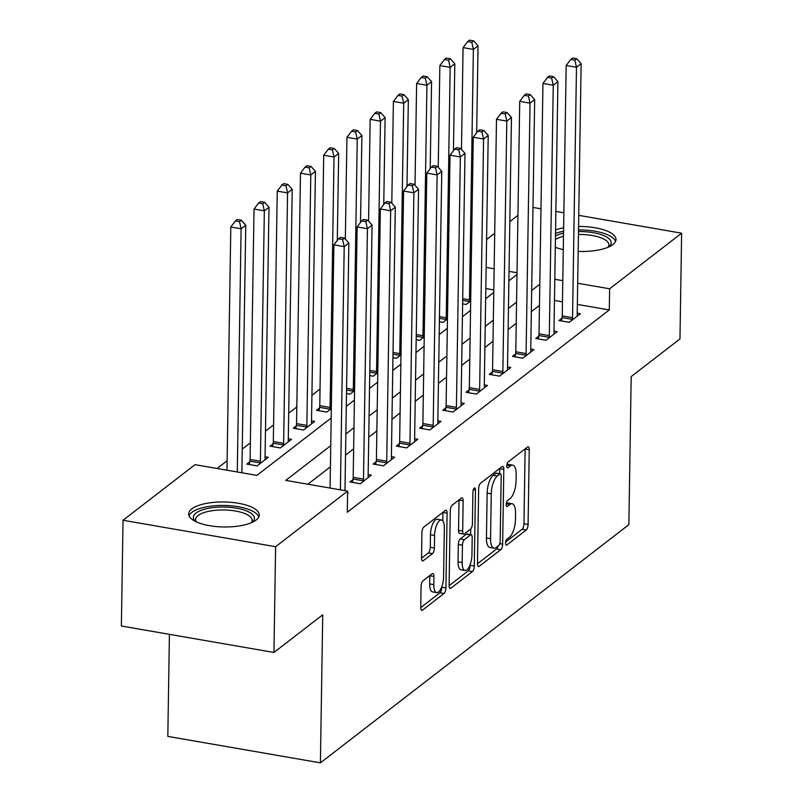 <?xml version="1.0" encoding="UTF-8"?>
<svg xmlns="http://www.w3.org/2000/svg" width="803" height="803" viewBox="0 0 803 803"><rect width="100%" height="100%" fill="white"/><g stroke="black" fill="none" stroke-linecap="round" stroke-linejoin="round"><path stroke-width="1.2" d="M505.589 543.079A3.112 1.184 99.8 0 0 506.332 545.157A3.112 1.184 99.8 0 0 506.813 545.006L526.196 530.04A4.437 1.686 99.8 0 0 528.083 524.479L529.257 449.74A4.437 1.686 99.8 0 0 528.193 446.769A4.437 1.686 99.8 0 0 527.501 447L508.118 461.966A3.112 1.184 99.8 0 0 506.803 465.85A3.112 1.184 99.8 0 0 507.546 467.928A3.112 1.184 99.8 0 0 508.028 467.778L510.537 465.84A14.213 5.39 99.8 0 1 512.756 465.128A14.213 5.39 99.8 0 1 516.168 474.613L516.068 480.846A14.213 5.39 99.8 0 1 510.025 498.643L507.516 500.58A3.112 1.184 99.8 0 0 506.191 504.465A3.112 1.184 99.8 0 0 506.934 506.542A3.112 1.184 99.8 0 0 507.426 506.392L509.935 504.455A14.213 5.39 99.8 0 1 512.153 503.742A14.213 5.39 99.8 0 1 515.556 513.237L515.466 519.461A14.213 5.39 99.8 0 1 509.413 537.257L506.904 539.194A3.112 1.184 99.8 0 0 505.589 543.079M191.776 508.901A35.282 12.497 -179.1 0 1 231.455 502.367A35.282 12.497 -179.1 0 1 259.228 515.024A35.282 12.497 -179.1 0 1 256.107 520.053A35.282 12.497 -179.1 0 1 216.439 526.577A35.282 12.497 -179.1 0 1 188.665 513.92A35.282 12.497 -179.1 0 1 191.776 508.901M555.576 229.869A35.282 12.497 -179.1 0 1 563.626 227.811M578.572 226.476A35.282 12.497 -179.1 0 1 616.001 239.535A35.282 12.497 -179.1 0 1 612.88 244.554A35.282 12.497 -179.1 0 1 578.18 251.399M422.97 580.84A4.437 1.686 99.8 0 0 421.073 586.401L420.742 607.369A4.437 1.686 99.8 0 0 421.816 610.33A4.437 1.686 99.8 0 0 422.508 610.109L444.029 593.487A4.437 1.686 99.8 0 0 445.916 587.926L447.09 513.187A4.437 1.686 99.8 0 0 446.026 510.226A4.437 1.686 99.8 0 0 445.334 510.447L423.813 527.069A4.437 1.686 99.8 0 0 421.916 532.63L421.525 557.955A4.437 1.686 99.8 0 0 422.589 560.926A4.437 1.686 99.8 0 0 423.281 560.695L432.496 553.588A4.437 1.686 99.8 0 0 434.383 548.027L434.584 535.46A11.874 4.507 99.8 0 1 441.489 519.993A11.874 4.507 99.8 0 1 444.34 527.932L443.567 577.136A11.874 4.507 99.8 0 1 436.661 592.604A11.874 4.507 99.8 0 1 433.811 584.664L433.931 576.464A4.437 1.686 99.8 0 0 432.867 573.503A4.437 1.686 99.8 0 0 432.175 573.723L422.97 580.84M578.742 215.355L681.627 233.181L679.97 338.936L631.188 376.607L628.869 524.66L320.407 762.85L322.726 614.797L273.953 652.458L275.61 546.713L123.03 520.264L195.039 464.666L256.89 475.386L331.177 418.022M681.627 233.181L609.628 288.789L577.678 283.248M330.746 445.655L285.758 480.385L347.619 491.105L347.287 512.254L609.296 309.938L609.628 288.789M347.619 491.105L275.61 546.713M477.474 563.565A4.437 1.686 99.8 0 0 478.538 566.527A4.437 1.686 99.8 0 0 479.23 566.306L500.751 549.684A4.437 1.686 99.8 0 0 502.638 544.123L503.812 469.384A4.437 1.686 99.8 0 0 502.748 466.423A4.437 1.686 99.8 0 0 502.056 466.643L480.535 483.265A4.437 1.686 99.8 0 0 478.648 488.826L477.474 563.565M472.395 571.585L450.864 588.208A4.437 1.686 99.8 0 1 450.172 588.428A4.437 1.686 99.8 0 1 449.108 585.467L450.282 510.728A4.437 1.686 99.8 0 1 452.169 505.167L461.384 498.051A4.437 1.686 99.8 0 1 462.076 497.83A4.437 1.686 99.8 0 1 463.14 500.801L462.669 531.104A4.437 1.686 99.8 0 0 463.732 534.075A4.437 1.686 99.8 0 0 464.425 533.854L470.538 529.137A4.437 1.686 99.8 0 0 472.425 523.576L472.917 492.018A3.112 1.184 99.8 0 1 474.724 487.963A3.112 1.184 99.8 0 1 475.476 490.041L474.282 566.025A4.437 1.686 99.8 0 1 472.395 571.585L468.269 570.873L449.108 585.668M563.284 249.603A35.282 12.497 -179.1 0 1 555.295 247.294M609.296 309.938L577.347 304.397M562.461 301.818L554.461 300.432M539.455 305.381L531.345 311.644M516.229 323.308L508.118 329.581M493.002 341.245L484.892 347.518M469.775 359.182L461.665 365.455M446.548 377.119L438.428 383.392M423.322 395.056L415.201 401.329M400.095 412.993L391.974 419.256M376.868 430.93L368.748 437.193M353.641 448.867L345.521 455.13M330.414 466.804L307.86 484.219M561.98 318.209L558.958 320.538L569.267 322.324L580.408 313.722L577.206 313.16M538.753 336.146L535.731 338.475L546.04 340.261L557.182 331.659L553.98 331.097M515.526 354.083L512.495 356.412L522.813 358.198L533.955 349.586L530.753 349.034M492.299 372.01L489.268 374.349L499.586 376.135L510.728 367.523L507.526 366.971M469.072 389.947L466.041 392.286L476.35 394.072L487.501 385.46L484.299 384.908M445.836 407.884L442.814 410.223L453.123 412.009L464.275 403.397L461.073 402.845M422.609 425.821L419.588 428.16L429.896 429.946L441.048 421.334L437.846 420.782M399.382 443.758L396.361 446.097L406.669 447.883L417.821 439.271L414.619 438.719M376.155 461.695L373.134 464.034L383.443 465.82L394.594 457.208L391.392 456.656M352.929 479.632L349.907 481.971L360.216 483.757L371.367 475.145L368.165 474.583M347.589 492.982L348.141 493.082L347.579 493.514M320.036 389.033L311.925 395.297M296.809 406.97L288.699 413.234M273.582 424.897L265.472 431.171M250.355 442.834L242.235 449.108M227.129 460.771L217.131 468.49M493.815 289.923L485.815 288.538M462.628 303.845L466.172 304.457L470.688 300.964M439.402 321.782L442.945 322.394L447.462 318.901M416.175 339.719L419.708 340.331L424.235 336.838M392.948 357.656L396.481 358.268L401.008 354.775M369.721 375.593L373.254 376.205L377.781 372.712M346.494 393.53L350.028 394.143L354.555 390.649M319.514 407.954L316.492 410.293L326.801 412.08L331.328 408.586M296.287 425.891L293.266 428.23L303.574 430.017L314.726 421.404L311.524 420.852M273.06 443.828L270.039 446.157L280.347 447.944L291.499 439.341L288.297 438.779M249.833 461.765L246.812 464.094L257.121 465.881L268.272 457.278L265.07 456.716M169.423 634.35L167.817 736.401L320.407 762.85M532.981 207.425L540.981 208.81M555.867 211.39L563.857 212.775M273.953 652.458L121.373 626.019L123.03 520.264M486.588 239.535L494.698 233.261M509.815 221.598L517.925 215.324M517.022 272.739L509.032 271.354M494.146 268.774L486.146 267.389M346.294 406.358L354.404 400.085M369.521 388.421L377.631 382.148M392.747 370.484L400.858 364.211M415.974 352.547L424.084 346.274M439.201 334.61L447.311 328.337M462.428 316.673L470.548 310.41M485.654 298.736L493.775 292.473M508.881 280.799L517.002 274.536M539.797 284.222L531.676 290.495M516.56 302.159L508.45 308.432M493.333 320.096L485.223 326.369M470.106 338.033L461.996 344.306M446.88 355.97L438.769 362.233M423.653 373.907L415.532 380.17M400.426 391.844L392.306 398.107M377.199 409.781L369.079 416.044M353.972 427.718L345.852 433.981M562.793 280.669L554.793 279.283M512.153 503.742L508.028 503.029A14.213 5.39 99.8 0 0 506.281 503.411M512.756 465.128L508.63 464.405A14.213 5.39 99.8 0 0 506.894 464.796M505.689 541.975L522.07 529.328A4.437 1.686 99.8 0 0 523.957 523.767L525.132 449.028A4.437 1.686 99.8 0 0 525.142 448.827M499.617 473.71L499.697 468.671A4.437 1.686 99.8 0 0 499.697 468.47M477.474 563.766L496.625 548.971A4.437 1.686 99.8 0 0 498.181 545.93M498.834 545.428A3.112 1.184 99.8 0 0 500.159 541.533L501.192 475.928A3.112 1.184 99.8 0 0 500.44 473.85A3.112 1.184 99.8 0 0 499.958 474.011L497.318 476.049A14.213 5.39 99.8 0 0 491.265 493.845L490.563 538.683A14.213 5.39 99.8 0 0 493.975 548.178A14.213 5.39 99.8 0 0 496.194 547.465L498.834 545.428M500.44 473.85L496.324 473.138A3.112 1.184 99.8 0 0 495.832 473.288L499.958 474.011M493.975 548.178L489.85 547.465A14.213 5.39 99.8 0 1 486.437 537.97L487.15 493.132A14.213 5.39 99.8 0 1 493.193 475.336L495.832 473.288M463.732 534.075L459.607 533.363A4.437 1.686 99.8 0 1 458.543 530.392L459.015 500.078A4.437 1.686 99.8 0 0 459.015 499.878M470.729 528.966L470.638 534.637M470.167 564.579L470.156 565.312L474.282 566.025M462.167 562.562A11.874 4.507 99.8 0 0 465.027 570.491A11.874 4.507 99.8 0 0 471.933 555.024L472.204 537.689A4.437 1.686 99.8 0 0 471.14 534.718A4.437 1.686 99.8 0 0 470.448 534.949L464.335 539.666A4.437 1.686 99.8 0 0 462.448 545.227L462.167 562.562L458.051 561.849A11.874 4.507 99.8 0 0 460.902 569.779L465.027 570.491M471.14 534.718L467.015 534.005A4.437 1.686 99.8 0 0 466.322 534.226L470.448 534.949M458.051 561.849L458.322 544.514A4.437 1.686 99.8 0 1 460.209 538.954L466.322 534.226M468.269 570.873A4.437 1.686 99.8 0 0 470.156 565.312M436.661 592.604L432.536 591.891A11.874 4.507 99.8 0 1 429.685 583.952L429.816 575.751A4.437 1.686 99.8 0 0 429.816 575.55M441.489 519.993L437.364 519.28A11.874 4.507 99.8 0 0 430.458 534.748L434.584 535.46M421.525 558.155L428.37 552.876A4.437 1.686 99.8 0 0 430.257 547.315L430.458 534.748M442.834 520.896L442.965 512.475A4.437 1.686 99.8 0 0 442.965 512.274M420.742 607.57L439.903 592.775A4.437 1.686 99.8 0 0 441.791 587.214L441.801 586.682M476.671 132.746L478.036 45.821L473.389 49.415L463.08 47.628L461.474 149.408M471.773 42.298L473.629 40.863L469.504 40.15L467.647 41.585L471.773 42.298L473.389 49.415L469.454 299.83A4.527 1.716 -80.2 0 1 469.293 301.516L469.193 302.129M473.629 40.863L478.036 45.821M463.08 47.628L467.647 41.585M572.288 319.995L572.388 319.383A4.527 1.716 99.8 0 0 572.549 317.697L576.484 67.281L581.131 63.688L577.196 314.114A4.527 1.716 99.8 0 0 577.307 315.589L577.387 316.051M561.508 320.979L562.08 317.597A4.527 1.716 99.8 0 0 562.241 315.91L566.175 65.495L576.484 67.281L574.868 60.165L576.725 58.729L572.609 58.017L570.742 59.452L574.868 60.165M570.742 59.452L566.175 65.495M581.131 63.688L576.725 58.729M453.444 150.683L454.809 63.758L450.162 67.352L439.853 65.565L438.247 167.345M448.546 60.235L450.403 58.8L446.277 58.087L444.42 59.522L448.546 60.235L450.162 67.352L446.227 317.767A4.527 1.716 -80.2 0 1 446.066 319.453L445.966 320.066M450.403 58.8L454.809 63.758M439.853 65.565L444.42 59.522M430.207 168.61L431.572 81.695L426.935 85.279L416.627 83.492L415.021 185.282M425.319 78.172L427.176 76.737L423.051 76.024L421.194 77.459L425.319 78.172L426.935 85.279L423 335.704A4.527 1.716 -80.2 0 1 422.84 337.39L422.739 337.993M427.176 76.737L431.572 81.695M416.627 83.492L421.194 77.459M406.98 186.547L408.346 99.632L403.708 103.216L393.39 101.429L391.794 203.219M402.092 96.109L403.949 94.674L399.824 93.961L397.967 95.396L402.092 96.109L403.708 103.216L399.774 353.641A4.527 1.716 -80.2 0 1 399.613 355.327L399.513 355.93M403.949 94.674L408.346 99.632M393.39 101.429L397.967 95.396M549.061 337.933L549.162 337.32A4.527 1.716 99.8 0 0 549.322 335.634L553.257 85.218L557.904 81.625L553.97 332.051A4.527 1.716 99.8 0 0 554.08 333.526L554.16 333.988M538.281 338.916L538.853 335.534A4.527 1.716 99.8 0 0 539.014 333.847L542.948 83.432L553.257 85.218L551.641 78.102L553.498 76.666L549.372 75.954L547.516 77.389L551.641 78.102M547.516 77.389L542.948 83.432M557.904 81.625L553.498 76.666M525.835 355.87L525.935 355.257A4.527 1.716 99.8 0 0 526.095 353.571L530.03 103.155L534.678 99.562L530.743 349.988A4.527 1.716 99.8 0 0 530.853 351.463L530.934 351.925M515.054 356.853L515.626 353.471A4.527 1.716 99.8 0 0 515.787 351.784L519.722 101.369L530.03 103.155L528.414 96.039L530.271 94.603L526.146 93.891L524.289 95.326L528.414 96.039M524.289 95.326L519.722 101.369M534.678 99.562L530.271 94.603M502.608 373.807L502.708 373.194A4.527 1.716 99.8 0 0 502.869 371.508L506.803 121.082L511.451 117.499L507.516 367.925A4.527 1.716 99.8 0 0 507.626 369.4L507.707 369.862M491.827 374.79L492.4 371.408A4.527 1.716 99.8 0 0 492.56 369.721L496.495 119.296L506.803 121.082L505.187 113.976L507.044 112.54L502.919 111.828L501.062 113.263L505.187 113.976M501.062 113.263L496.495 119.296M511.451 117.499L507.044 112.54M383.754 204.484L385.119 117.569L380.481 121.153L370.163 119.366L368.567 221.156M378.865 114.046L380.722 112.611L376.597 111.898L374.74 113.333L378.865 114.046L380.481 121.153L376.547 371.578A4.527 1.716 -80.2 0 1 376.386 373.265L376.276 373.867M380.722 112.611L385.119 117.569M370.163 119.366L374.74 113.333M479.381 391.734L479.481 391.131A4.527 1.716 99.8 0 0 479.642 389.445L483.577 139.019L488.214 135.436L484.289 385.862A4.527 1.716 99.8 0 0 484.39 387.337L484.48 387.799M468.601 392.727L469.173 389.345A4.527 1.716 99.8 0 0 469.333 387.658L473.268 137.233L483.577 139.019L481.961 131.913L483.818 130.477L479.692 129.765L477.835 131.2L481.961 131.913M477.835 131.2L473.268 137.233M488.214 135.436L483.818 130.477M555.475 235.901A30.534 10.81 -179.1 0 1 563.535 233.171M578.491 231.545A30.534 10.81 -179.1 0 1 605.442 236.383A30.534 10.81 -179.1 0 1 608.855 246.892A30.534 10.81 -179.1 0 1 608.855 246.902M608.092 247.234A28.276 10.007 0.9 0 0 608.905 244.915A28.276 10.007 0.9 0 0 603.575 238.943A28.276 10.007 0.9 0 0 578.441 234.466M563.495 236.283A28.276 10.007 0.9 0 0 555.415 239.595M615.52 241.512A35.061 12.416 0.9 0 0 609.116 235.5A35.061 12.416 0.9 0 0 578.521 229.939M563.565 231.284A35.061 12.416 0.9 0 0 555.515 233.362M195.571 521.508L195.571 521.508A30.534 10.81 -179.1 0 1 196.052 513.037A30.534 10.81 -179.1 0 1 236.022 508.098A30.534 10.81 -179.1 0 1 252.082 522.392A30.534 10.81 -179.1 0 1 252.082 522.402M251.319 522.733A28.276 10.007 0.9 0 0 252.122 520.414A28.276 10.007 0.9 0 0 229.869 510.276A28.276 10.007 0.9 0 0 198.08 515.506A28.276 10.007 0.9 0 0 195.591 519.531A28.276 10.007 0.9 0 0 196.323 521.87M258.747 517.012A35.061 12.416 0.9 0 0 229.407 505.679A35.061 12.416 0.9 0 0 191.927 512.324A35.061 12.416 0.9 0 0 189.086 515.917M360.527 222.421L361.892 135.506L357.245 139.09L346.936 137.303L345.34 239.093M355.639 131.983L357.496 130.548L353.37 129.835L351.513 131.27L355.639 131.983L357.245 139.09L353.32 389.515A4.527 1.716 -80.2 0 1 353.159 391.202L353.049 391.804M357.496 130.548L361.892 135.506M346.936 137.303L351.513 131.27M337.3 240.358L338.665 153.443L334.018 157.027L323.709 155.24L319.775 405.666A4.527 1.716 -80.2 0 1 319.624 407.342L319.042 410.734M332.412 149.92L334.269 148.485L330.143 147.762L328.286 149.197L332.412 149.92L334.018 157.027L330.083 407.452A4.527 1.716 -80.2 0 1 329.933 409.128L329.822 409.741M334.269 148.485L338.665 153.443M323.709 155.24L328.286 149.197M311.705 423.733L311.614 423.271A4.527 1.716 -80.2 0 1 311.504 421.796L315.438 171.38L310.791 174.964L300.483 173.177L296.548 423.603A4.527 1.716 -80.2 0 1 296.387 425.279L295.815 428.672M309.185 167.857L311.042 166.422L306.917 165.699L305.06 167.134L309.185 167.857L310.791 174.964L306.856 425.389A4.527 1.716 -80.2 0 1 306.706 427.066L306.595 427.678M311.042 166.422L315.438 171.38M300.483 173.177L305.06 167.134M288.478 441.67L288.387 441.208A4.527 1.716 -80.2 0 1 288.277 439.733L292.212 189.317L287.564 192.901L277.256 191.114L273.321 441.54A4.527 1.716 -80.2 0 1 273.161 443.216L272.588 446.609M285.958 185.784L287.815 184.349L283.69 183.636L281.833 185.071L285.958 185.784L287.564 192.901L283.63 443.326A4.527 1.716 -80.2 0 1 283.469 445.003L283.369 445.615M287.815 184.349L292.212 189.317M277.256 191.114L281.833 185.071M265.251 459.607L265.161 459.145A4.527 1.716 -80.2 0 1 265.05 457.67L268.985 207.244L264.338 210.838L254.029 209.051L250.094 459.467A4.527 1.716 -80.2 0 1 249.934 461.153L249.362 464.535M262.732 203.721L264.589 202.286L260.463 201.573L258.606 203.008L262.732 203.721L264.338 210.838L260.403 461.263A4.527 1.716 -80.2 0 1 260.242 462.94L260.142 463.552M264.589 202.286L268.985 207.244M254.029 209.051L258.606 203.008M456.154 409.671L456.255 409.068A4.527 1.716 99.8 0 0 456.415 407.382L460.35 156.956L464.987 153.373L461.052 403.799A4.527 1.716 99.8 0 0 461.163 405.274L461.253 405.736M445.374 410.664L445.946 407.282A4.527 1.716 99.8 0 0 446.107 405.595L450.031 155.17L460.35 156.956L458.734 149.85L460.591 148.414L456.465 147.702L454.608 149.137L458.734 149.85M454.608 149.137L450.031 155.17M464.987 153.373L460.591 148.414M432.917 427.608L433.028 427.005A4.527 1.716 99.8 0 0 433.188 425.319L437.123 174.893L441.76 171.31L437.826 421.736A4.527 1.716 99.8 0 0 437.936 423.211L438.026 423.673M422.147 428.601L422.719 425.219A4.527 1.716 99.8 0 0 422.88 423.532L426.805 173.107L437.123 174.893L435.507 167.787L437.364 166.351L433.239 165.639L431.382 167.074L435.507 167.787M431.382 167.074L426.805 173.107M441.76 171.31L437.364 166.351M409.691 445.545L409.801 444.932A4.527 1.716 99.8 0 0 409.962 443.256L413.886 192.83L418.534 189.247L414.599 439.663A4.527 1.716 99.8 0 0 414.709 441.138L414.8 441.61M398.91 446.538L399.492 443.146A4.527 1.716 99.8 0 0 399.643 441.469L403.578 191.044L413.886 192.83L412.28 185.724L414.137 184.288L410.012 183.566L408.155 185.001L412.28 185.724M408.155 185.001L403.578 191.044M418.534 189.247L414.137 184.288M386.464 463.482L386.574 462.869A4.527 1.716 99.8 0 0 386.725 461.193L390.659 210.767L395.307 207.184L391.372 457.6A4.527 1.716 99.8 0 0 391.483 459.075L391.573 459.537M375.684 464.475L376.266 461.083A4.527 1.716 99.8 0 0 376.416 459.406L380.351 208.981L390.659 210.767L389.053 203.661L390.91 202.226L386.785 201.503L384.928 202.938L389.053 203.661M384.928 202.938L380.351 208.981M395.307 207.184L390.91 202.226M363.237 481.419L363.347 480.806A4.527 1.716 99.8 0 0 363.498 479.13L367.433 228.704L372.08 225.121L368.145 475.537A4.527 1.716 99.8 0 0 368.256 477.012L368.346 477.474M352.457 482.412L353.029 479.02A4.527 1.716 99.8 0 0 353.19 477.343L357.124 226.918L367.433 228.704L365.827 221.588L367.684 220.163L363.558 219.44L361.701 220.875L365.827 221.588M361.701 220.875L357.124 226.918M372.08 225.121L367.684 220.163M241.864 472.776L245.758 225.181L241.111 228.775L230.802 226.988L226.978 470.197M239.495 221.658L241.362 220.223L237.236 219.51L235.379 220.945L239.495 221.658L241.111 228.775L237.286 471.983M241.362 220.223L245.758 225.181M230.802 226.988L235.379 220.945M340.392 489.85L344.206 246.641L348.853 243.048L344.969 490.643M330.083 488.063L333.897 244.855L344.206 246.641L342.6 239.525L344.457 238.089L340.331 237.377L338.475 238.812L342.6 239.525M338.475 238.812L333.897 244.855M348.853 243.048L344.457 238.089M505.93 544.846L506.813 545.006M507.145 467.617L508.028 467.778M506.532 506.231L507.426 506.392M506.231 503.812L509.935 504.455M506.844 465.198L510.537 465.84M525.132 449.028L529.257 449.74M523.957 523.767L528.083 524.479M522.07 529.328L526.196 530.04M499.697 468.671L503.812 469.384M499.827 543.641L502.638 544.123M496.625 548.971L500.751 549.684M477.956 566.085L479.23 566.306M493.193 475.336L497.318 476.049M487.15 493.132L491.265 493.845M486.437 537.97L490.563 538.683M449.6 587.987L450.864 588.208M459.015 500.078L463.14 500.801M458.543 530.392L462.669 531.104M473.328 489.669L475.476 490.041M460.209 538.954L464.335 539.666M458.322 544.514L462.448 545.227M429.816 575.751L433.931 576.464M429.685 583.952L433.811 584.664M430.257 547.315L434.383 548.027M428.37 552.876L432.496 553.588M422.007 560.474L423.281 560.695M442.965 512.475L447.09 513.187M441.791 587.214L445.916 587.926M439.903 592.775L444.029 593.487M421.234 609.889L422.508 610.109M462.709 298.666L469.454 299.83M462.679 300.372L469.293 301.516M572.388 319.383L562.08 317.597M572.549 317.697L562.241 315.91M439.482 316.603L446.227 317.767M439.452 318.309L446.066 319.453M416.255 334.54L423 335.704M416.225 336.246L422.84 337.39M393.028 352.477L399.774 353.641M392.998 354.183L399.613 355.327M549.162 337.32L538.853 335.534M549.322 335.634L539.014 333.847M525.935 355.257L515.626 353.471M526.095 353.571L515.787 351.784M502.708 373.194L492.4 371.408M502.869 371.508L492.56 369.721M369.802 370.414L376.547 371.578M369.771 372.11L376.386 373.265M479.481 391.131L469.173 389.345M479.642 389.445L469.333 387.658M346.575 388.341L353.32 389.515M346.545 390.047L353.159 391.202M319.775 405.666L330.083 407.452M319.624 407.342L329.933 409.128M296.548 423.603L306.856 425.389M296.387 425.279L306.706 427.066M273.321 441.54L283.63 443.326M273.161 443.216L283.469 445.003M250.094 459.467L260.403 461.263M249.934 461.153L260.242 462.94M456.255 409.068L445.946 407.282M456.415 407.382L446.107 405.595M433.028 427.005L422.719 425.219M433.188 425.319L422.88 423.532M409.801 444.932L399.492 443.146M409.962 443.256L399.643 441.469M386.574 462.869L376.266 461.083M386.725 461.193L376.416 459.406M363.347 480.806L353.029 479.02M363.498 479.13L353.19 477.343"/></g></svg>

